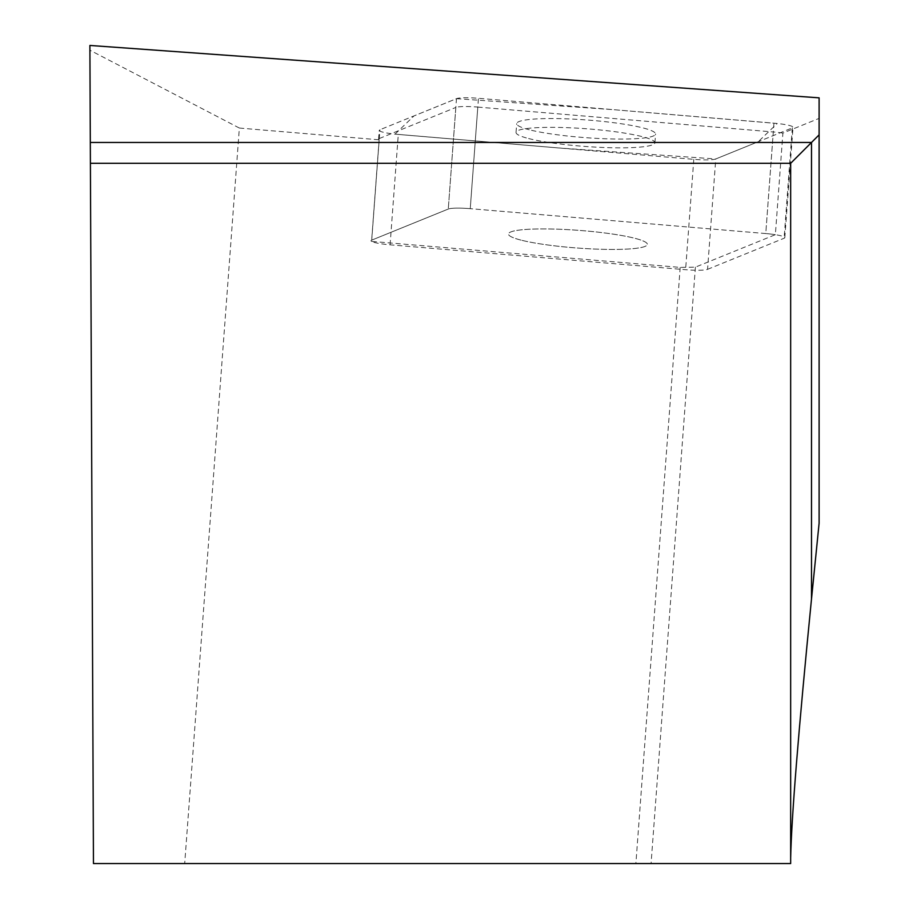 <?xml version="1.0" encoding="UTF-8"?>
<svg xmlns="http://www.w3.org/2000/svg" width="909" height="909" viewBox="0 0 909 909"><rect width="100%" height="100%" fill="white"/><g stroke="black" fill="none" stroke-linecap="round" stroke-linejoin="round"><path stroke-width="0.68" stroke-dasharray="4.54 3.41" d="M521.073 240.135A69.629 8.863 4.3 0 1 508.483 234.022A69.629 8.863 4.3 0 1 578.578 230.341A69.629 8.863 4.3 0 1 647.356 244.351A69.629 8.863 4.3 0 1 598.52 249.18A69.629 8.863 4.3 0 1 521.073 240.135A69.629 8.863 -175.7 0 0 598.52 249.18A69.629 8.863 -175.7 0 0 647.356 244.351A69.629 8.863 -175.7 0 0 578.578 230.341A69.629 8.863 -175.7 0 0 508.483 234.022A69.629 8.863 -175.7 0 0 521.073 240.135M707.554 269.337L784.115 238.249A20.918 2.659 -175.7 0 0 784.819 237.635A20.918 2.659 -175.7 0 0 765.764 233.556L470.248 208.672A20.918 2.659 -175.7 0 0 448.285 209.036L371.724 240.124A20.918 2.659 -175.7 0 0 371.02 240.737A20.918 2.659 -175.7 0 0 390.086 244.816L685.591 269.7A20.918 2.659 -175.7 0 0 707.554 269.337L715.758 158.961A20.918 2.659 4.3 0 1 693.794 159.336L398.29 134.441A20.918 2.659 4.3 0 1 379.223 130.362A20.918 2.659 4.3 0 1 379.928 129.748L456.488 98.661A20.918 2.659 4.3 0 1 478.452 98.297L773.957 123.181A20.918 2.659 4.3 0 1 793.023 127.26A20.918 2.659 4.3 0 1 792.318 127.874L715.758 158.961M529.277 129.76A69.629 8.863 4.3 0 1 516.687 123.658A69.629 8.863 4.3 0 1 586.782 119.977A69.629 8.863 4.3 0 1 655.559 133.975A69.629 8.863 4.3 0 1 606.712 138.816A69.629 8.863 4.3 0 1 529.277 129.76M782.899 133.089A20.918 2.659 -175.7 0 0 773.309 131.964L765.764 233.556L470.248 208.672L477.793 107.08A20.918 2.659 -175.7 0 0 455.841 107.444L448.285 209.036L371.724 240.124L379.28 138.532A20.918 2.659 -175.7 0 0 378.576 139.145A20.918 2.659 -175.7 0 0 379.121 139.816L371.576 241.408L680.193 267.405L695.396 267.144L775.354 234.681L782.899 133.089L819.111 118.386L819.111 523.186M90.411 163.302L790.66 163.302L790.66 863.55L184.697 863.55L239.362 128.044L379.121 139.816M695.396 267.144L651.071 863.55M819.111 118.386L819.111 97.842M477.793 107.08L773.309 131.964M379.28 138.532L455.841 107.444M239.362 128.044L89.911 50.211L89.889 45.45M680.193 267.405L635.88 863.55M89.911 50.211L93.457 863.55L184.697 863.55M528.618 138.543A69.629 8.863 -175.7 0 0 606.064 147.588A69.629 8.863 -175.7 0 0 654.912 142.758A69.629 8.863 -175.7 0 0 617.802 132.089A69.629 8.863 -175.7 0 0 545.605 127.396A69.629 8.863 -175.7 0 0 516.039 132.43A69.629 8.863 -175.7 0 0 528.618 138.543M456.477 98.672L613.507 109.671L777.218 123.488L758.265 141.702L715.769 158.961L558.74 147.962L395.04 134.134L413.981 115.92L456.477 98.672L448.285 209.036A20.918 2.659 4.3 0 1 470.248 208.672L478.452 98.297M773.957 123.181L765.764 233.556A20.918 2.659 4.3 0 1 775.354 234.681M371.576 241.408A20.918 2.659 4.3 0 1 371.02 240.737A20.918 2.659 4.3 0 1 371.724 240.124L379.928 129.748M792.318 127.874L784.115 238.249M390.086 244.816L398.29 134.441M693.794 159.336L685.591 269.7M784.819 237.635L793.023 127.26M378.576 139.145L379.223 130.362M654.912 142.758L655.559 133.975M516.039 132.43L516.687 123.658"/><path stroke-width="1.36" d="M90.411 163.302L790.66 163.302L790.66 863.55L93.457 863.55L89.889 45.45L819.111 97.842L819.111 523.186L811.498 598.986C798.466 730.904 791.523 817.259 790.66 858.039M790.66 163.302L819.111 134.85M90.321 142.463L811.498 142.463L811.498 598.986"/></g></svg>
